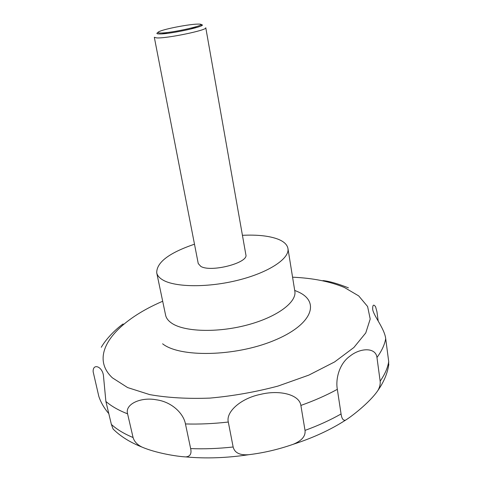 <?xml version="1.0" encoding="UTF-8"?>
<svg xmlns="http://www.w3.org/2000/svg" width="482" height="482" viewBox="0 0 482 482"><rect width="100%" height="100%" fill="white"/><g stroke="black" fill="none" stroke-linecap="round" stroke-linejoin="round"><path stroke-width="0.72" d="M242.434 235.312C257.418 234.589 269.324 235.891 278.138 239.223C283.946 241.548 287.212 244.639 287.941 248.489C289.851 258.37 269.251 272.312 238.717 280.036C208.236 287.814 174.773 287.405 162.542 279.807C159.223 277.789 157.283 275.457 156.722 272.806C156.572 262.377 169.158 252.839 194.487 244.199M156.596 37.897L154.318 37.283L198.247 263.57L200.789 266.383C210.935 272.685 248.802 262.804 245.862 254.743L205.778 27.745C207.856 30.077 166.411 38.668 156.596 37.897M162.386 33.836L167.863 32.427M191.396 28.064L197.018 27.42M201.85 25.407L200.735 24.6C211.267 25.16 169.417 34.571 158.897 33.939C156.596 33.842 156.264 33.372 157.903 32.541M348.414 287.838C337.557 283.591 329.067 281.175 322.946 280.596M123.163 323.946C119.608 326.181 107.57 336.358 101.28 347.281M108.799 413.64C104.112 408.085 100.786 402.325 98.816 396.367L93.159 371.803C92.64 363.211 101.931 366.133 103.401 375.171L105.889 401.458L111.378 424.431L113.071 428.986L114.409 430.293M198.409 24.1L197.096 24.124C189.131 24.341 168.64 28.137 161.133 30.788C157.355 32.113 156.921 32.848 159.843 32.999C170.718 33.565 212.188 23.925 198.409 24.1M388.534 366.121L388.703 361.608L385.702 338.653C384.522 328.224 372.731 314.734 372.664 308.854C372.658 304.757 373.634 304.064 375.599 306.775L376.954 311.764L378.189 321.084M376.96 357.493L380.153 381.172C380.461 384.22 379.708 387.329 377.894 390.498C369.604 402.735 350.794 417.026 345.594 420.123C343.286 420.834 341.78 418.78 341.063 413.966L337.334 389.329C335.49 379.358 339.015 363.97 349.818 356.246C360.331 347.679 375.767 347.185 376.96 357.493C381.72 351.004 384.636 344.726 385.702 338.653M300.882 405.434L305.022 430.396C305.733 436.138 301.768 440.777 293.134 444.314C278.403 449.447 263.63 452.905 248.814 454.689C239.843 455.412 234.626 452.851 233.149 446.995L228.299 422.033C225.678 411.845 241.048 398.259 260.413 394.397C279.566 389.601 299.418 394.583 300.882 405.434C314.336 400.65 326.483 395.276 337.334 389.329M185.456 423.949L190.649 448.591C191.782 453.713 190.173 456.49 185.817 456.912C176.382 456.448 155.692 452.972 142.033 447.103C137.256 444.741 134.267 441.548 133.08 437.529L127.585 413.833C124.639 404.139 140.961 396.794 156.331 399.795C171.64 401.807 183.509 413.333 185.456 423.949C199.144 424.353 213.424 423.714 228.299 422.033M294.701 290.405L298.31 291.941C320.729 302.003 312.113 325.163 273.246 340.822C234.583 356.68 179.684 357.536 162.609 343.805M292.568 277.192C312.981 278.108 330.272 281.554 344.449 287.513L358.698 295.9L367.603 306.51L370.206 319.024L365.76 332.929L353.854 347.522L334.622 361.922L308.842 375.11L278.012 386.076C255.581 392.017 232.896 396.023 209.965 398.096C187.685 398.933 167.609 397.771 149.733 394.619L127.628 387.576L112.408 377.846C87.417 354.457 115.71 321.277 162.687 301.262M287.941 248.489L294.833 291.224C296.918 302.25 276.849 317.24 246.856 325.091C216.924 333.014 183.847 331.785 171.55 323.079C168.206 320.765 166.23 318.126 165.603 315.174L156.722 272.806M388.703 361.608C387.685 367.929 384.835 374.454 380.153 381.172M341.063 413.966C330.345 420.063 318.331 425.54 305.022 430.396M233.149 446.995C218.406 448.603 204.241 449.14 190.649 448.591M133.08 437.529C124.103 433.8 116.867 429.432 111.378 424.431M127.585 413.833C118.59 410.333 111.36 406.206 105.889 401.458M388.823 364.259C387.582 373.128 383.937 381.877 377.894 390.498M345.594 420.123C330.604 429.787 313.119 437.855 293.134 444.314M248.814 454.695C226.763 458.002 205.766 458.744 185.817 456.912M142.033 447.103C130.092 442.386 120.434 436.349 113.071 428.986"/></g></svg>
